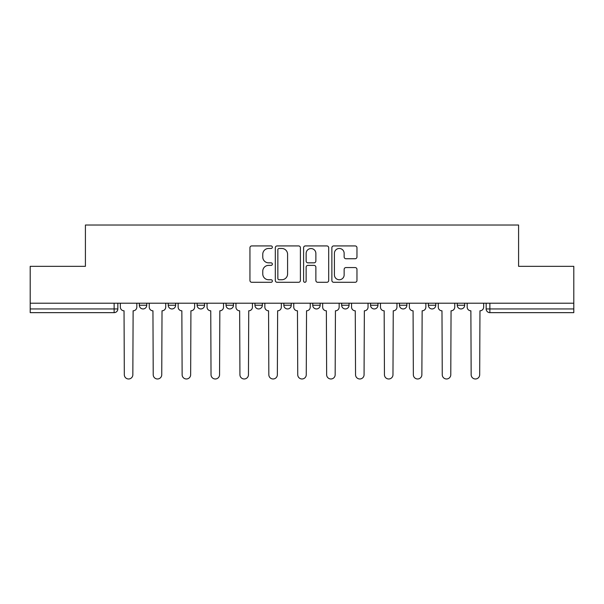 <?xml version="1.0" encoding="UTF-8"?>
<svg xmlns="http://www.w3.org/2000/svg" width="604" height="604" viewBox="0 0 604 604"><rect width="100%" height="100%" fill="white"/><g stroke="black" fill="none" stroke-linecap="round" stroke-linejoin="round"><path stroke-width="0.91" d="M272.359 247.195A1.276 1.276 0 0 0 271.083 245.926L251.762 245.926A1.82 1.82 0 0 0 249.943 247.746L249.943 280.475A1.82 1.82 0 0 0 251.762 282.294L271.083 282.294A1.276 1.276 0 0 0 272.359 281.026A1.276 1.276 0 0 0 271.083 279.75L268.584 279.75A5.821 5.821 0 0 1 262.763 273.929L262.763 271.204A5.821 5.821 0 0 1 268.584 265.382L271.083 265.382A1.276 1.276 0 0 0 272.359 264.114A1.276 1.276 0 0 0 271.083 262.838L268.584 262.838A5.821 5.821 0 0 1 262.763 257.017L262.763 254.292A5.821 5.821 0 0 1 268.584 248.471L271.083 248.471A1.276 1.276 0 0 0 272.359 247.195M457.258 303.208L457.258 305.239L464.672 305.239A3.707 3.707 0 0 1 460.965 308.946A3.707 3.707 0 0 1 457.258 305.239L457.258 303.208M370.554 303.208L370.554 305.239L377.961 305.239A3.707 3.707 0 0 1 374.261 308.946A3.707 3.707 0 0 1 370.554 305.239L370.554 303.208M312.744 303.208L312.744 305.239L320.158 305.239A3.707 3.707 0 0 1 316.451 308.946A3.707 3.707 0 0 1 312.744 305.239L312.744 303.208M283.842 303.208L283.842 305.239L291.256 305.239A3.707 3.707 0 0 1 287.549 308.946A3.707 3.707 0 0 1 283.842 305.239L283.842 303.208M226.039 303.208L226.039 305.239L233.446 305.239A3.707 3.707 0 0 1 229.739 308.946A3.707 3.707 0 0 1 226.039 305.239L226.039 303.208M355.152 258.746A1.82 1.82 0 0 0 356.964 256.927L356.964 247.746A1.82 1.82 0 0 0 355.152 245.926L333.687 245.926A1.82 1.82 0 0 0 331.868 247.746L331.868 280.475A1.82 1.82 0 0 0 333.687 282.294L355.152 282.294A1.82 1.82 0 0 0 356.964 280.475L356.964 269.384A1.82 1.82 0 0 0 355.152 267.564L345.964 267.564A1.82 1.82 0 0 0 344.144 269.384L344.144 274.888A4.862 4.862 0 0 1 339.282 279.75A4.862 4.862 0 0 1 334.42 274.888L334.42 253.333A4.862 4.862 0 0 1 339.282 248.471A4.862 4.862 0 0 1 344.144 253.333L344.144 256.927A1.82 1.82 0 0 0 345.964 258.746L355.152 258.746M30.2 303.208L30.2 266.334L85.413 266.334L85.413 225.02L518.587 225.02L518.587 266.334L573.8 266.334L573.8 303.208L30.2 303.208L30.2 308.946L117.833 308.946L117.833 303.208L117.833 308.946A3.707 3.707 0 0 1 114.133 312.653L30.2 312.653L30.2 308.946M300.407 247.746A1.82 1.82 0 0 0 298.587 245.926L277.13 245.926A1.82 1.82 0 0 0 275.311 247.746L275.311 280.475A1.82 1.82 0 0 0 277.13 282.294L298.587 282.294A1.82 1.82 0 0 0 300.407 280.475L300.407 247.746M305.413 245.926L326.87 245.926A1.82 1.82 0 0 1 328.689 247.746L328.689 280.475A1.82 1.82 0 0 1 326.87 282.294L317.689 282.294A1.82 1.82 0 0 1 315.869 280.475L315.869 267.202A1.82 1.82 0 0 0 314.05 265.382L307.957 265.382A1.82 1.82 0 0 0 306.137 267.202L306.137 281.026A1.276 1.276 0 0 1 304.861 282.294A1.276 1.276 0 0 1 303.593 281.026L303.593 247.746A1.82 1.82 0 0 1 305.413 245.926M486.167 303.208L486.167 308.946L573.8 308.946L573.8 312.653L489.867 312.653A3.707 3.707 0 0 1 486.167 308.946A3.707 3.707 0 0 0 489.867 312.653L489.867 303.208M573.8 303.208L573.8 308.946M464.672 303.208L464.672 305.239A3.707 3.707 0 0 1 460.965 308.946M435.771 303.208L435.771 305.239A3.707 3.707 0 0 1 432.064 308.946A3.707 3.707 0 0 1 428.357 305.239L435.771 305.239M428.357 303.208L428.357 305.239M406.869 303.208L406.869 305.239A3.707 3.707 0 0 1 403.162 308.946A3.707 3.707 0 0 1 399.455 305.239L406.869 305.239L406.869 303.208M399.455 303.208L399.455 305.239M377.961 303.208L377.961 305.239M349.059 303.208L349.059 305.239A3.707 3.707 0 0 1 345.352 308.946A3.707 3.707 0 0 1 341.653 305.239L349.059 305.239L349.059 303.208M341.653 303.208L341.653 305.239M320.158 303.208L320.158 305.239L320.158 303.208M291.256 305.239L291.256 303.208L291.256 305.239A3.707 3.707 0 0 1 287.549 308.946M262.347 303.208L262.347 305.239A3.707 3.707 0 0 1 258.648 308.946A3.707 3.707 0 0 1 254.941 305.239A3.707 3.707 0 0 0 258.648 308.946A3.707 3.707 0 0 0 262.347 305.239L262.347 303.208M254.941 303.208L254.941 305.239L262.347 305.239M233.446 303.208L233.446 305.239M204.545 303.208L204.545 305.239A3.707 3.707 0 0 1 200.838 308.946A3.707 3.707 0 0 1 197.131 305.239A3.707 3.707 0 0 0 200.838 308.946A3.707 3.707 0 0 0 204.545 305.239L197.131 305.239L197.131 303.208M168.229 303.208L168.229 305.239L175.643 305.239L175.643 303.208L175.643 305.239A3.707 3.707 0 0 1 171.936 308.946A3.707 3.707 0 0 1 168.229 305.239A3.707 3.707 0 0 0 171.936 308.946M139.328 303.208L139.328 305.239L146.742 305.239L146.742 303.208L146.742 305.239A3.707 3.707 0 0 1 143.035 308.946A3.707 3.707 0 0 1 139.328 305.239A3.707 3.707 0 0 0 143.035 308.946M114.133 303.208L114.133 312.653A3.707 3.707 0 0 0 117.833 308.946M279.131 248.471A1.276 1.276 0 0 0 277.855 249.746L277.855 278.482A1.276 1.276 0 0 0 279.131 279.75L281.766 279.75A5.821 5.821 0 0 0 287.587 273.929L287.587 254.292A5.821 5.821 0 0 0 281.766 248.471L279.131 248.471M315.869 253.423A4.862 4.862 0 0 0 311 248.561A4.862 4.862 0 0 0 306.137 253.423L306.137 261.019A1.82 1.82 0 0 0 307.957 262.838L314.05 262.838A1.82 1.82 0 0 0 315.869 261.019L315.869 253.423M120.339 307.096L120.339 303.208L120.339 307.096A3.707 3.707 0 0 0 124.039 310.803L124.318 374.722A4.258 4.258 0 0 0 128.584 378.98A4.258 4.258 0 0 0 132.842 374.722L133.122 310.803A3.707 3.707 0 0 0 136.829 307.096L136.829 303.208L136.829 307.096M124.039 310.803L124.318 374.722M132.842 374.722L133.122 310.803M149.241 307.096L149.241 303.208L149.241 307.096A3.707 3.707 0 0 0 152.948 310.803L153.22 374.722A4.258 4.258 0 0 0 157.485 378.98A4.258 4.258 0 0 0 161.744 374.722L162.023 310.803A3.707 3.707 0 0 0 165.73 307.096L165.73 303.208L165.73 307.096M178.142 307.096L178.142 303.208L178.142 307.096A3.707 3.707 0 0 0 181.849 310.803L182.129 374.722A4.258 4.258 0 0 0 186.387 378.98A4.258 4.258 0 0 0 190.653 374.722L190.924 310.803A3.707 3.707 0 0 0 194.631 307.096L194.631 303.208L194.631 307.096M152.948 310.803L153.22 374.722M161.744 374.722L162.023 310.803M181.849 310.803L182.129 374.722M190.653 374.722L190.924 310.803M207.044 307.096L207.044 303.208L207.044 307.096A3.707 3.707 0 0 0 210.751 310.803L211.03 374.722A4.258 4.258 0 0 0 215.288 378.98A4.258 4.258 0 0 0 219.554 374.722L219.833 310.803A3.707 3.707 0 0 0 223.533 307.096L223.533 303.208L223.533 307.096M235.953 307.096L235.953 303.208L235.953 307.096A3.707 3.707 0 0 0 239.652 310.803L239.931 374.722A4.258 4.258 0 0 0 244.197 378.98A4.258 4.258 0 0 0 248.455 374.722L248.735 310.803A3.707 3.707 0 0 0 252.442 307.096L252.442 303.208L252.442 307.096M264.854 307.096L264.854 303.208L264.854 307.096A3.707 3.707 0 0 0 268.561 310.803L268.833 374.722A4.258 4.258 0 0 0 273.099 378.98A4.258 4.258 0 0 0 277.357 374.722L277.636 310.803A3.707 3.707 0 0 0 281.343 307.096L281.343 303.208L281.343 307.096M210.751 310.803L211.03 374.722M219.554 374.722L219.833 310.803M239.652 310.803L239.931 374.722M248.455 374.722L248.735 310.803M268.561 310.803L268.833 374.722M277.357 374.722L277.636 310.803M293.755 307.096L293.755 303.208L293.755 307.096A3.707 3.707 0 0 0 297.462 310.803L297.742 374.722A4.258 4.258 0 0 0 302 378.98A4.258 4.258 0 0 0 306.258 374.722L306.538 310.803A3.707 3.707 0 0 0 310.245 307.096L310.245 303.208L310.245 307.096M297.462 310.803L297.742 374.722M306.258 374.722L306.538 310.803M322.657 307.096L322.657 303.208L322.657 307.096A3.707 3.707 0 0 0 326.364 310.803L326.643 374.722A4.258 4.258 0 0 0 330.901 378.98A4.258 4.258 0 0 0 335.167 374.722L335.439 310.803A3.707 3.707 0 0 0 339.146 307.096L339.146 303.208L339.146 307.096M326.364 310.803L326.643 374.722M335.167 374.722L335.439 310.803M351.558 307.096L351.558 303.208L351.558 307.096A3.707 3.707 0 0 0 355.265 310.803L355.545 374.722A4.258 4.258 0 0 0 359.803 378.98A4.258 4.258 0 0 0 364.069 374.722L364.348 310.803A3.707 3.707 0 0 0 368.047 307.096L368.047 303.208L368.047 307.096M355.265 310.803L355.545 374.722M364.069 374.722L364.348 310.803M380.467 307.096L380.467 303.208L380.467 307.096A3.707 3.707 0 0 0 384.167 310.803L384.446 374.722A4.258 4.258 0 0 0 388.712 378.98A4.258 4.258 0 0 0 392.97 374.722L393.249 310.803A3.707 3.707 0 0 0 396.956 307.096L396.956 303.208L396.956 307.096M384.167 310.803L384.446 374.722M392.97 374.722L393.249 310.803M409.369 307.096L409.369 303.208L409.369 307.096A3.707 3.707 0 0 0 413.076 310.803L413.347 374.722A4.258 4.258 0 0 0 417.613 378.98A4.258 4.258 0 0 0 421.871 374.722L422.151 310.803A3.707 3.707 0 0 0 425.858 307.096L425.858 303.208L425.858 307.096M413.076 310.803L413.347 374.722M421.871 374.722L422.151 310.803M438.27 307.096L438.27 303.208L438.27 307.096A3.707 3.707 0 0 0 441.977 310.803L442.256 374.722A4.258 4.258 0 0 0 446.515 378.98A4.258 4.258 0 0 0 450.78 374.722L451.052 310.803A3.707 3.707 0 0 0 454.759 307.096L454.759 303.208L454.759 307.096M441.977 310.803L442.256 374.722M450.78 374.722L451.052 310.803M467.171 307.096L467.171 303.208L467.171 307.096A3.707 3.707 0 0 0 470.878 310.803L471.158 374.722A4.258 4.258 0 0 0 475.416 378.98A4.258 4.258 0 0 0 479.682 374.722L479.961 310.803A3.707 3.707 0 0 0 483.661 307.096L483.661 303.208L483.661 307.096M470.878 310.803L471.158 374.722M479.682 374.722L479.961 310.803"/></g></svg>
